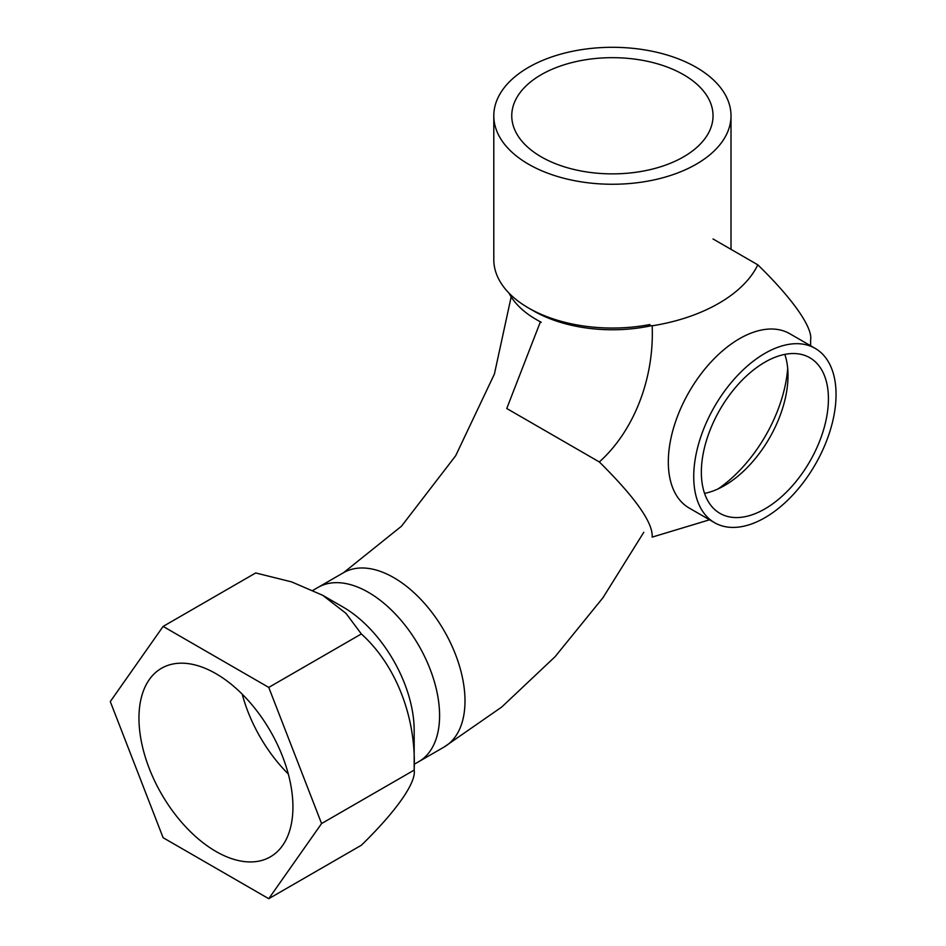 <?xml version="1.0" encoding="UTF-8"?>
<svg xmlns="http://www.w3.org/2000/svg" width="946" height="946" viewBox="0 0 946 946"><rect width="100%" height="100%" fill="white"/><g stroke="black" fill="none" stroke-linecap="round" stroke-linejoin="round"><path stroke-width="1.42" d="M528.53 164.202A118.605 68.479 180 0 1 493.8 115.779A118.605 68.479 180 0 1 612.405 47.3A118.605 68.479 180 0 1 731.01 115.779A118.605 68.479 180 0 1 657.789 179.042A118.605 68.479 180 0 1 528.53 164.202A118.605 68.479 180 0 1 493.8 115.779A118.605 68.479 180 0 1 612.405 47.3A118.605 68.479 180 0 1 731.01 115.779A118.605 68.479 180 0 1 657.789 179.042A118.605 68.479 180 0 1 528.53 164.202M541.242 156.859A100.631 58.096 180 0 1 511.762 115.779A100.631 58.096 180 0 1 612.405 57.671A100.631 58.096 180 0 1 713.036 115.779A100.631 58.096 180 0 1 650.919 169.452A100.631 58.096 180 0 1 541.242 156.859A100.631 58.096 180 0 1 511.762 115.779A100.631 58.096 180 0 1 612.405 57.671A100.631 58.096 180 0 1 713.036 115.779A100.631 58.096 180 0 1 650.919 169.452A100.631 58.096 180 0 1 541.242 156.859M649.937 324.525A118.605 68.479 180 0 1 528.53 307.994L528.53 307.994A118.605 68.479 180 0 1 493.8 259.571A118.605 68.479 180 0 0 528.53 307.994L528.53 307.994A118.605 68.479 180 0 0 649.937 324.525M651.806 325.613A111.415 64.328 180 0 1 533.615 310.927L528.53 307.994L533.615 310.927A111.415 64.328 180 0 0 651.806 325.613M509.054 293.177A107.82 62.247 0 0 0 536.157 319.441L541.242 322.373L536.157 319.441A107.82 62.247 0 0 1 509.054 293.177M313.079 590.269L343.528 572.697L401.482 526.213L455.676 455.747L494.403 374.06L511.171 296.855L494.403 374.06L455.676 455.747L401.482 526.213L343.528 572.697A100.631 58.096 60 0 1 393.843 577.675A100.631 58.096 60 0 1 459.579 666.362A100.631 58.096 60 0 1 444.159 746.997L418.747 761.672A100.631 58.096 -120 0 0 434.167 681.037A100.631 58.096 -120 0 0 368.432 592.35A100.631 58.096 -120 0 0 318.104 587.371L318.104 587.371A100.631 58.096 -120 0 1 418.747 645.468A100.631 58.096 -120 0 1 418.747 761.672A100.631 58.096 -120 0 0 434.167 681.037A100.631 58.096 -120 0 0 368.432 592.35A100.631 58.096 -120 0 0 318.104 587.371L343.528 572.697A100.631 58.096 60 0 1 393.843 577.675A100.631 58.096 60 0 1 459.579 666.362A100.631 58.096 60 0 1 444.159 746.997L414.171 764.309M242.211 694.163A108.873 62.862 -120 0 0 288.305 774.005M215.936 851.447A108.873 62.862 -120 0 0 270.379 856.84A108.873 62.862 -120 0 0 270.379 731.128A108.873 62.862 -120 0 0 161.506 668.278A108.873 62.862 -120 0 0 144.821 755.511A108.873 62.862 -120 0 0 215.936 851.447M268.759 898.7L361.348 845.251C395.712 811.822 416.406 782.649 414.171 770.103L321.581 823.552L268.759 687.411L163.114 626.418L110.292 701.565L163.114 837.707L268.759 898.7L321.581 823.552M322.681 595.282L345.988 613.351L361.348 633.95C396.327 665.416 416.406 718.12 414.171 770.103L414.171 730.277A100.631 58.096 -120 0 0 343.008 607.025L322.681 595.282L291.616 581.896L255.704 572.957L163.114 626.418M361.348 633.95L268.759 687.411M787.687 368.337A108.873 62.862 -60 0 1 718.085 488.905M709.535 519.803L652.161 537.115C653.166 522.937 635.558 497.88 599.338 461.955L506.76 408.506L540.414 321.758M714.573 522.7L689.161 508.026A100.631 58.096 -60 0 1 689.161 391.821A100.631 58.096 -60 0 1 789.792 333.725L815.204 348.4A100.631 58.096 -60 0 1 830.635 429.035A100.631 58.096 -60 0 1 764.888 517.722A100.631 58.096 -60 0 1 714.573 522.7A100.631 58.096 -60 0 1 714.573 406.496A100.631 58.096 -60 0 1 815.204 348.4M599.338 461.955C633.702 431.116 654.396 378.767 652.161 325.814C702.594 317.832 743.662 294.478 757.805 264.821C792.18 298.25 812.862 327.422 810.627 339.969L810.627 345.763M764.888 508.913A89.858 51.876 -60 0 1 719.965 513.371A89.858 51.876 -60 0 1 706.189 441.368A89.858 51.876 -60 0 1 764.888 362.188A89.858 51.876 -60 0 1 809.811 357.73A89.858 51.876 -60 0 1 823.588 429.732A89.858 51.876 -60 0 1 764.888 508.913M704.557 493.386A89.858 51.876 120 0 0 724.482 485.582L724.482 485.582A89.858 51.876 120 0 0 788.018 375.538A89.858 51.876 120 0 0 784.813 354.383M757.805 264.821L713.036 238.971M643.788 532.279L602.957 597.73L555.101 656.678L501.723 707.04L444.159 746.997L501.723 707.04L555.101 656.678L602.957 597.73L643.788 532.279M493.8 115.779L493.8 259.571L493.8 115.779M731.01 115.779L731.01 249.354L731.01 115.779M540.367 321.865L536.157 319.441L540.367 321.865"/></g></svg>
